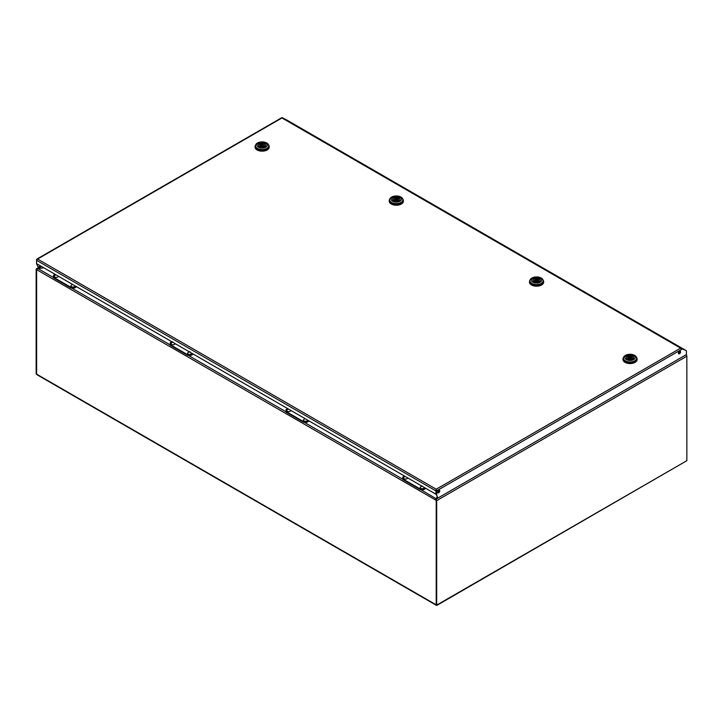 <?xml version="1.0" encoding="UTF-8"?>
<svg xmlns="http://www.w3.org/2000/svg" width="723" height="723" viewBox="0 0 723 723"><rect width="100%" height="100%" fill="white"/><g stroke="black" fill="none" stroke-linecap="round" stroke-linejoin="round"><path stroke-width="1.08" d="M37.858 374.857L36.62 374.143L36.62 269.643L36.62 374.143L36.15 373.872L36.15 269.372A1.13 0.651 -120 0 1 36.385 268.857A1.13 0.651 -120 0 1 36.954 268.911L43.606 267.7M436.683 605.115L686.85 460.687L686.85 356.186L436.683 500.623L436.683 605.115L436.213 604.844L436.213 500.352L436.575 605.052L36.692 374.18M43.723 267.763L38.211 268.712L53.529 277.56M436.231 498.608L437.144 496.737M41.328 266.38L36.837 269.408M420.903 489.661L436.15 498.753M436.105 500.009L435.879 499.231L437.189 496.864M438.753 492.011L438.753 490.23M439.223 491.044L439.223 490.293M436.683 500.623A1.13 0.651 -120 0 0 435.879 499.231L686.019 354.812A1.13 0.651 60 0 1 686.85 356.186M686.85 460.687L436.8 605.431M36.15 373.872L36.746 374.46M680.56 351.875A1.536 0.886 120 0 0 680.244 351.17A1.536 0.886 120 0 0 679.06 351.577A1.536 0.886 120 0 0 678.391 353.122A1.536 0.886 120 0 0 678.707 353.827A1.536 0.886 120 0 0 679.891 353.411A1.536 0.886 120 0 0 680.56 351.875M678.517 353.628A1.536 0.886 120 0 0 680.099 351.604A1.536 0.886 120 0 0 679.972 351.098M439.738 490.908A1.536 0.886 120 0 0 439.421 490.212A1.536 0.886 120 0 0 438.237 490.619A1.536 0.886 120 0 0 437.569 492.164A1.536 0.886 120 0 0 437.885 492.869A1.536 0.886 120 0 0 439.069 492.453A1.536 0.886 120 0 0 439.738 490.908M437.686 492.67A1.536 0.886 120 0 0 439.268 490.646A1.536 0.886 120 0 0 439.15 490.14M681.111 348.793L681.825 348.414M682.223 348.603L685.612 350.284A1.13 0.651 -60 0 1 685.63 350.294A1.13 0.651 -60 0 1 685.666 350.321L682.313 348.658M437.975 498.011L436.34 494.568L437.975 498.011L686.416 354.577L686.416 351.125A1.13 0.651 120 0 0 686.181 350.61L680.632 348.134L286.444 119.828A1.13 0.651 120 0 0 286.444 119.828A1.13 0.651 120 0 1 286.489 119.846M436.159 490.483L435.689 494.062L436.249 489.769L436.34 494.568M436.34 490.483L436.809 494.83M435.689 494.062L36.548 263.624L38.174 267.194L36.548 263.741M37.009 259.928L36.548 259.656L36.548 263.624M40.452 265.874L38.174 267.194M685.738 350.357A1.13 0.651 120 0 0 685.711 350.339A1.13 0.651 120 0 0 685.693 350.33L686.163 350.601A1.13 0.651 120 0 0 686.163 350.601L685.711 350.339M282.801 118.021L286.362 119.774A1.13 0.651 -60 0 1 286.38 119.792A1.13 0.651 -60 0 1 286.416 119.81L285.91 119.521A1.13 0.651 -60 0 1 285.91 119.521A1.13 0.651 -60 0 1 285.937 119.53M436.249 489.769L436.809 490.754L682.611 348.838M436.249 489.227L37.587 259.06L36.548 260.307L435.689 490.754L436.249 489.227L680.632 348.134L281.97 117.966L286.362 119.774M282.81 118.021L282.341 117.75L282.81 118.021M680.09 351.459L679.602 351.179M268.594 144.907A7.076 4.085 180 0 1 269.209 146.579A7.076 4.085 180 0 1 267.139 149.462A7.076 4.085 180 0 1 259.421 150.348A7.076 4.085 180 0 1 255.056 146.579A7.076 4.085 180 0 1 255.671 144.907M269.2 146.823A7.076 4.085 180 0 1 269.209 147.076A7.076 4.085 180 0 1 267.139 149.968A7.076 4.085 180 0 1 259.421 150.854A7.076 4.085 180 0 1 255.056 147.076A7.076 4.085 180 0 1 255.074 146.823M255.526 145.703L255.526 146.579A6.606 3.814 0 0 0 259.602 150.095A6.606 3.814 0 0 0 266.805 149.272A6.606 3.814 0 0 0 268.739 146.579L268.739 145.703A6.606 3.814 180 0 1 266.805 148.396A6.606 3.814 180 0 1 257.46 148.396A6.606 3.814 180 0 1 255.526 145.703A6.606 3.814 180 0 1 257.46 143.009A6.606 3.814 180 0 1 266.805 143.009A6.606 3.814 180 0 1 268.739 145.703M265.802 142.919A5.188 2.991 180 0 1 265.802 147.158A5.188 2.991 180 0 1 258.463 147.158A5.188 2.991 180 0 1 258.463 142.919A5.188 2.991 180 0 1 265.802 142.919M264.799 146.579A3.778 2.178 180 0 1 260.687 147.049A3.778 2.178 180 0 1 258.355 145.034A3.778 2.178 180 0 1 259.467 143.497A3.778 2.178 180 0 1 263.579 143.018A3.778 2.178 180 0 1 265.91 145.034A3.778 2.178 180 0 1 264.799 146.579M261.545 144.699A0.822 0.479 180 0 1 262.72 145.368A0.822 0.479 180 0 1 261.545 144.699M261.31 145.332L260.307 144.745L260.307 143.208L261.365 143.823A2.241 1.292 180 0 1 264.374 145.034A2.241 1.292 180 0 1 264.238 145.477L265.296 146.218M260.307 143.208A3.66 2.115 180 0 1 263.958 143.208A3.66 2.115 180 0 1 265.793 145.034A3.66 2.115 180 0 1 265.296 146.091M262.901 146.254A2.241 1.292 180 0 1 259.891 145.034A2.241 1.292 180 0 1 260.027 144.591L258.97 143.976A3.66 2.115 180 0 0 258.482 145.034A3.66 2.115 180 0 0 260.307 146.859A3.66 2.115 180 0 0 263.967 146.859L262.901 146.254M261.365 144.862L261.365 143.823M262.955 145.377A2.241 1.292 180 0 1 264.238 146.127M264.238 146.841L264.238 145.477M260.027 145.477L260.027 144.591M636.502 357.316A7.076 4.085 180 0 1 637.117 358.988A7.076 4.085 180 0 1 635.047 361.88A7.076 4.085 180 0 1 627.338 362.765A7.076 4.085 180 0 1 622.973 358.988A7.076 4.085 180 0 1 623.588 357.316M637.108 359.241A7.076 4.085 180 0 1 637.117 359.485A7.076 4.085 180 0 1 635.047 362.377A7.076 4.085 180 0 1 627.338 363.262A7.076 4.085 180 0 1 622.973 359.485A7.076 4.085 180 0 1 622.982 359.241M623.443 358.111L623.443 358.988A6.606 3.814 0 0 0 627.519 362.512A6.606 3.814 0 0 0 634.713 361.681A6.606 3.814 0 0 0 636.647 358.988L636.647 358.111A6.606 3.814 180 0 1 634.713 360.813A6.606 3.814 180 0 1 625.377 360.813A6.606 3.814 180 0 1 623.443 358.111A6.606 3.814 180 0 1 625.377 355.418A6.606 3.814 180 0 1 634.713 355.418A6.606 3.814 180 0 1 636.647 358.111M626.38 359.566A5.188 2.991 180 0 1 626.38 355.327A5.188 2.991 180 0 1 633.719 355.327A5.188 2.991 180 0 1 633.719 359.566A5.188 2.991 180 0 1 626.38 359.566M627.374 355.906A3.778 2.178 180 0 1 631.486 355.436A3.778 2.178 180 0 1 633.818 357.451A3.778 2.178 180 0 1 632.715 358.988A3.778 2.178 180 0 1 628.603 359.458A3.778 2.178 180 0 1 626.272 357.451A3.778 2.178 180 0 1 627.374 355.906M630.628 357.786A0.822 0.479 180 0 1 629.462 357.108A0.822 0.479 180 0 1 630.628 357.786M630.817 358.662A2.241 1.292 180 0 1 627.808 357.451A2.241 1.292 180 0 1 627.944 356.999L626.877 356.394A3.66 2.115 180 0 0 626.389 357.451A3.66 2.115 180 0 0 628.215 359.277A3.66 2.115 180 0 0 631.875 359.277L630.817 358.662M629.218 357.74L628.215 357.162L628.215 355.617L629.272 356.231A2.241 1.292 180 0 1 632.282 357.451A2.241 1.292 180 0 1 632.146 357.894L633.212 358.635M628.215 355.617A3.66 2.115 180 0 1 631.875 355.617A3.66 2.115 180 0 1 633.7 357.451A3.66 2.115 180 0 1 633.212 358.5M627.944 357.894L627.944 356.999M629.272 357.27L629.272 356.231M630.872 357.786A2.241 1.292 180 0 1 632.146 358.545M632.146 359.259L632.146 357.894M543.027 279.955A7.076 4.085 180 0 1 543.642 281.618A7.076 4.085 180 0 1 539.277 285.395A7.076 4.085 180 0 1 531.559 284.51A7.076 4.085 180 0 1 529.489 281.618A7.076 4.085 180 0 1 530.104 279.955M543.633 281.871A7.076 4.085 180 0 1 543.642 282.124A7.076 4.085 180 0 1 539.277 285.892A7.076 4.085 180 0 1 531.559 285.007A7.076 4.085 180 0 1 529.489 282.124A7.076 4.085 180 0 1 529.507 281.871M529.959 280.75L529.959 281.618A6.606 3.814 0 0 0 531.893 284.32A6.606 3.814 0 0 0 539.096 285.142A6.606 3.814 0 0 0 543.172 281.618L543.172 280.75A6.606 3.814 180 0 1 541.238 283.443A6.606 3.814 180 0 1 531.893 283.443A6.606 3.814 180 0 1 529.959 280.75A6.606 3.814 180 0 1 531.893 278.048A6.606 3.814 180 0 1 541.238 278.048A6.606 3.814 180 0 1 543.172 280.75M540.235 282.196A5.188 2.991 180 0 1 532.896 282.196A5.188 2.991 180 0 1 532.896 277.957A5.188 2.991 180 0 1 540.235 277.957A5.188 2.991 180 0 1 540.235 282.196M533.899 281.618A3.778 2.178 180 0 1 532.797 280.081A3.778 2.178 180 0 1 535.119 278.066A3.778 2.178 180 0 1 539.231 278.536A3.778 2.178 180 0 1 540.343 280.081A3.778 2.178 180 0 1 538.011 282.097A3.778 2.178 180 0 1 533.899 281.618M537.153 279.738A0.822 0.479 180 0 1 535.978 280.416A0.822 0.479 180 0 1 537.153 279.738M540.226 280.623L540.226 280.081A3.66 2.115 180 0 0 539.729 279.024L538.671 279.638A2.241 1.292 180 0 1 538.807 280.081A2.241 1.292 180 0 1 535.797 281.292L534.74 281.988M540.226 280.081A3.66 2.115 180 0 1 538.391 281.907A3.66 2.115 180 0 1 534.74 281.907M533.402 281.265L534.46 280.524A2.241 1.292 180 0 1 534.324 280.081A2.241 1.292 180 0 1 537.334 278.861L538.4 278.256L538.4 279.792L537.388 280.37M533.402 281.139A3.66 2.115 180 0 1 532.914 280.081A3.66 2.115 180 0 1 534.74 278.247A3.66 2.115 180 0 1 538.4 278.256M538.671 280.524L538.671 279.638M534.46 281.889L534.46 280.524M534.46 281.175A2.241 1.292 180 0 1 535.743 280.416M537.334 279.909L537.334 278.861M402.765 198.97A7.076 4.085 180 0 1 403.38 200.642A7.076 4.085 180 0 1 399.015 204.419A7.076 4.085 180 0 1 391.306 203.534A7.076 4.085 180 0 1 389.227 200.642A7.076 4.085 180 0 1 389.851 198.97M403.371 200.895A7.076 4.085 180 0 1 403.38 201.139A7.076 4.085 180 0 1 399.015 204.916A7.076 4.085 180 0 1 391.306 204.031A7.076 4.085 180 0 1 389.227 201.139A7.076 4.085 180 0 1 389.245 200.895M389.706 199.765L389.706 200.642A6.606 3.814 0 0 0 391.64 203.335A6.606 3.814 0 0 0 398.834 204.166A6.606 3.814 0 0 0 402.91 200.642L402.91 199.765A6.606 3.814 180 0 1 400.976 202.467A6.606 3.814 180 0 1 391.64 202.467A6.606 3.814 180 0 1 389.706 199.765A6.606 3.814 180 0 1 391.64 197.072A6.606 3.814 180 0 1 400.976 197.072A6.606 3.814 180 0 1 402.91 199.765M399.973 201.22A5.188 2.991 180 0 1 392.634 201.22A5.188 2.991 180 0 1 392.634 196.981A5.188 2.991 180 0 1 399.973 196.981A5.188 2.991 180 0 1 399.973 201.22M393.637 200.642A3.778 2.178 180 0 1 392.535 199.105A3.778 2.178 180 0 1 394.857 197.09A3.778 2.178 180 0 1 398.979 197.56A3.778 2.178 180 0 1 400.081 199.105A3.778 2.178 180 0 1 397.749 201.111A3.778 2.178 180 0 1 393.637 200.642M396.891 198.762A0.822 0.479 180 0 1 395.725 199.44A0.822 0.479 180 0 1 396.891 198.762M399.964 199.638L399.964 199.105A3.66 2.115 180 0 0 399.467 198.048L398.409 198.653A2.241 1.292 180 0 1 398.545 199.105A2.241 1.292 180 0 1 395.535 200.316L394.478 201.003M399.964 199.105A3.66 2.115 180 0 1 398.129 200.931A3.66 2.115 180 0 1 394.478 200.931M393.14 200.289L394.198 199.548A2.241 1.292 180 0 1 394.062 199.105A2.241 1.292 180 0 1 397.072 197.885L398.138 197.271L398.138 198.816L397.135 199.394M393.14 200.154A3.66 2.115 180 0 1 392.652 199.105A3.66 2.115 180 0 1 394.478 197.271A3.66 2.115 180 0 1 398.138 197.271M398.409 199.548L398.409 198.653M394.198 200.913L394.198 199.548M394.198 200.199A2.241 1.292 180 0 1 395.481 199.44M397.072 198.924L397.072 197.885M404.473 476.041L402.792 477.008L402.792 478.933L420.37 489.082L423.705 489.082L425.386 488.115M423.705 489.082L423.705 489.661L425.883 488.405M423.705 489.661L420.37 489.661L420.37 489.082M402.792 478.933L402.792 479.512L420.37 489.661M171.884 341.762L170.203 342.729L170.203 344.654L187.781 354.803L191.116 354.803L192.797 353.836M191.116 354.803L191.116 355.382L193.303 354.125M191.116 355.382L187.781 355.382L187.781 354.803M170.203 344.654L170.203 345.233L187.781 355.382M421.997 485.919L420.253 487.166A2.079 1.202 -0 0 0 422.666 488.658A2.079 1.202 -0 0 0 424.329 487.51M403.633 477.442A2.079 1.202 0 0 0 403.579 477.532A2.079 1.202 0 0 0 405.07 479.015A2.079 1.202 0 0 0 407.591 478.138A2.079 1.202 0 0 0 407.655 477.876M403.579 477.532A2.079 1.202 0 0 0 403.57 477.56L405.007 476.349M189.86 351.622L187.664 352.878A2.079 1.202 -0 0 0 189.363 354.378A2.079 1.202 -0 0 0 191.74 353.222M172.896 341.988L170.989 343.253A2.079 1.202 -0 0 0 173.14 344.763A2.079 1.202 -0 0 0 175.065 343.597M287.727 408.64L286.046 409.607L286.046 411.532L303.624 421.681L306.968 421.681L308.64 420.714M306.968 421.681L306.968 422.259L309.146 421.003M306.968 422.259L303.624 422.259L303.624 421.681M286.046 411.532L286.046 412.11L303.624 422.259M304.934 418.572L303.506 419.765A2.079 1.202 -0 0 0 304.049 420.922A2.079 1.202 -0 0 0 306.281 421.193A2.079 1.202 -0 0 0 307.591 420.108M288.26 408.947L286.832 410.131A2.079 1.202 -0 0 0 287.365 411.297A2.079 1.202 -0 0 0 289.607 411.559A2.079 1.202 -0 0 0 290.908 410.474M55.21 274.397L53.529 275.364L53.529 277.289L71.107 287.438L74.442 287.438L76.123 286.471M74.442 287.438L74.442 288.016L76.62 286.76M74.442 288.016L71.107 288.016L71.107 287.438M53.529 277.289L53.529 277.867L71.107 288.016M72.417 284.329L70.99 285.522A2.079 1.202 0 0 0 71.523 286.679A2.079 1.202 0 0 0 73.764 286.941A2.079 1.202 0 0 0 75.065 285.865M55.734 274.704L54.306 275.888A2.079 1.202 0 0 0 54.849 277.054A2.079 1.202 0 0 0 57.081 277.316A2.079 1.202 0 0 0 58.391 276.231M402.792 479.204L304.166 422.259M286.046 411.803L188.314 355.382M170.203 344.925L71.64 288.016M678.996 351.658L679.981 352.228M436.213 500.352L36.62 269.643M438.12 492.553L437.569 492.236M685.612 350.284L286.444 119.828L685.63 350.294M281.97 117.966L37.587 259.06M37.036 374.758L436.267 605.259M680.072 351.893L679.24 351.414M436.331 604.916L436.692 605.232L436.593 604.762M41.003 266.191L36.385 268.857M36.9 259.069L281.988 117.569M269.209 146.579L269.209 147.076M262.955 146.281L262.955 145.034M265.793 145.576L265.793 145.034M258.482 145.576L258.482 145.034M261.31 146.236L261.31 145.034M255.056 146.579L255.056 147.076M622.973 358.988L622.973 359.485M629.218 358.653L629.218 357.451M626.389 357.984L626.389 357.451M633.7 357.984L633.7 357.451M630.872 358.689L630.872 357.451M637.117 358.988L637.117 359.485M543.642 281.618L543.642 282.124M537.388 281.283L537.388 280.081M532.914 280.623L532.914 280.081M535.743 281.328L535.743 280.081M529.489 281.618L529.489 282.124M403.38 200.642L403.38 201.139M397.135 200.307L397.135 199.105M392.652 199.638L392.652 199.105M395.481 200.343L395.481 199.105M389.227 200.642L389.227 201.139"/></g></svg>
